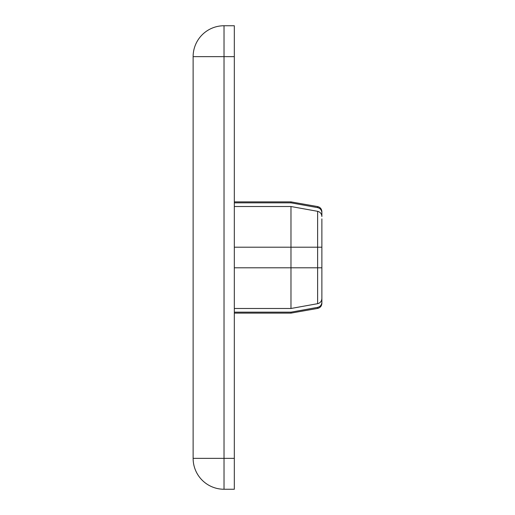 <?xml version="1.0" encoding="UTF-8"?>
<svg xmlns="http://www.w3.org/2000/svg" width="515" height="515" viewBox="0 0 515 515"><rect width="100%" height="100%" fill="white"/><g stroke="black" fill="none" stroke-linecap="round" stroke-linejoin="round"><path stroke-width="0.77" d="M317.62 303.683L317.62 267.8L321.875 267.8L321.875 298.468C321.701 301.236 320.285 302.975 317.62 303.683L290.975 308.485L290.975 267.8L317.62 267.8L317.62 247.2L290.975 247.2L321.875 247.2L321.875 267.8L290.975 267.8L290.975 206.515L234.325 206.515M290.975 267.8L234.325 267.8M234.325 25.75L234.325 489.25L224.025 489.25A30.9 30.9 0 0 1 193.125 458.35L193.125 56.65A30.9 30.9 0 0 1 224.025 25.75L234.325 25.75M321.875 298.468L321.875 303.348C321.682 306.065 320.259 307.758 317.62 308.421L317.62 307.371C320.285 306.67 321.701 304.938 321.875 302.176M321.875 218.875L321.875 247.2M321.875 212.824C321.701 210.062 320.279 208.33 317.62 207.629L317.62 206.579C320.259 207.242 321.682 208.936 321.875 211.652L321.875 216.532C321.708 213.764 320.285 212.026 317.62 211.317L290.975 206.515M321.875 267.8L321.875 296.125M290.975 247.2L234.325 247.2M290.975 308.485L234.325 308.485M234.325 313.12L290.975 313.12L290.975 312.161L317.62 307.371M290.975 312.161L234.325 312.161M317.62 207.629L290.975 202.839L234.325 202.839M290.975 202.839L290.975 201.88L234.325 201.88M234.325 56.65L224.025 56.65L224.025 458.35L234.325 458.35M317.62 247.2L317.62 211.317M224.025 25.75L224.025 56.65L193.125 56.65M193.125 458.35L224.025 458.35L224.025 489.25M317.62 206.579L290.975 201.88M317.62 308.421L290.975 313.12"/></g></svg>

